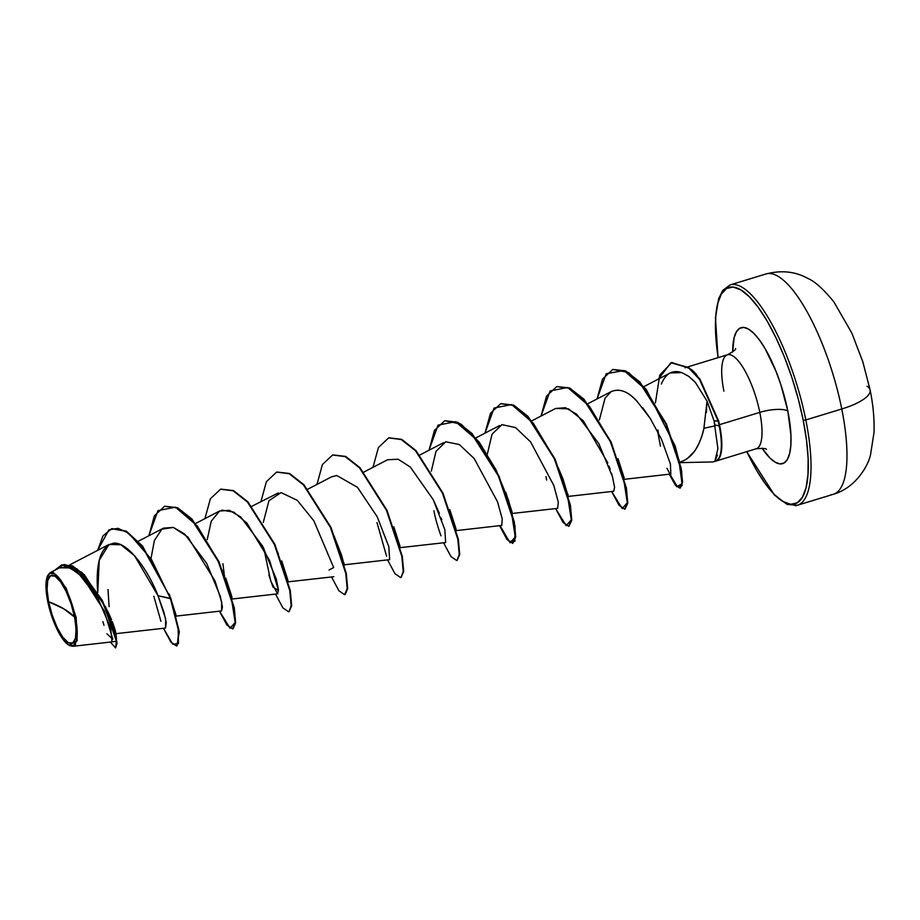 <?xml version="1.0" encoding="UTF-8"?>
<svg xmlns="http://www.w3.org/2000/svg" width="920" height="920" viewBox="0 0 920 920"><rect width="100%" height="100%" fill="white"/><g stroke="black" fill="none" stroke-linecap="round" stroke-linejoin="round"><path stroke-width="1.38" d="M867.054 386.262A46.069 13.742 168.7 0 1 870.147 390.218A46.069 13.742 168.7 0 1 841.765 408.974A115.184 34.73 73 0 1 831.047 494.718A115.184 34.73 -107 0 0 841.765 408.974L805.817 419.945A115.184 34.73 73 0 1 795.098 505.69A115.184 34.73 -107 0 0 805.817 419.945A2.058 0.609 168.7 0 1 803.183 420.072A113.126 34.109 73 0 1 796.961 502.987A113.126 34.109 73 0 1 746.833 451.639L756.505 470.143L765.601 484.15L774.559 494.753L783.023 501.549L790.682 504.275L797.226 502.826L802.412 497.26L806.046 487.796L807.978 474.789L808.139 458.735L806.518 440.254L803.183 420.072A2.058 0.609 -11.3 0 0 805.817 419.945A115.184 34.73 -107 0 0 732.389 284.498A115.184 34.73 73 0 1 805.817 419.945L841.765 408.974A115.184 34.73 -107 0 0 768.338 273.527A115.184 34.73 73 0 1 841.765 408.974A46.069 13.742 -11.3 0 0 870.147 390.218M48.633 601.749L63.71 608.764L74.577 617.067C77.705 636.824 75.601 645.345 68.241 642.654C62.307 640.492 51.451 618.32 48.633 601.749A35.512 10.707 73 0 1 54.958 576.173A35.512 10.707 73 0 1 74.577 617.067A274.252 81.834 -11.3 0 0 63.71 608.764A274.252 81.834 -11.3 0 0 48.633 601.749L52.164 615.054L57.132 627.497L62.779 637.192L68.241 642.654L72.703 643.045L75.474 638.331L76.13 629.211L74.577 617.067L71.047 603.761L66.079 591.318L60.432 581.635L54.958 576.173L50.508 575.77L47.736 580.485L47.081 589.616L48.633 601.749M68.989 645.196L77.165 640.745L76.176 617.584L75.509 617.619A38.076 11.477 73 0 1 68.666 645.012A38.076 11.477 73 0 1 47.69 601.197A38.076 11.477 73 0 1 48.507 574.413A38.076 11.477 73 0 1 75.509 617.619L76.176 617.584L66.136 588.029L53.417 572.528M658.409 379.074L670.921 362.744L688.494 367.793L699.442 379.178L718.198 421.176A47 14.168 73 0 1 719.233 425.948A47 14.168 73 0 1 715.852 460.747A47 14.168 73 0 1 715.001 460.931L717.887 448.626L714.058 420.9L714.966 424.959L719.233 425.948A47 14.168 -107 0 0 718.198 421.176L714.058 420.9L707.031 401.12L706.341 412.562M728.479 354.591A49.151 14.823 -107 0 1 759.805 412.378L719.474 424.683L759.805 412.378A49.151 14.823 -107 0 1 755.239 448.96A49.151 14.823 -107 0 0 759.805 412.378A21.942 6.543 168.7 0 1 787.831 410.998L780.769 384.376L776.066 371.45L765.233 348.864L759.518 340.066L753.894 333.408L748.569 329.141L743.762 327.428L739.645 328.336L736.391 331.832L734.102 337.778L732.699 352.003A71.081 21.436 73 0 1 754.952 334.5A71.081 21.436 73 0 1 787.831 410.998A21.942 6.543 -11.3 0 0 759.805 412.378A49.151 14.823 -107 0 0 728.479 354.591A49.151 14.823 -107 0 0 723.913 391.172M712.471 461.955A49.151 14.823 -107 0 0 715.311 460.885M679.029 462.254C691.161 459.218 699.453 447.89 703.904 428.283L715.15 425.822L703.904 428.283C702.569 435.666 699.51 443.244 694.726 450.995L687.206 458.689M107.674 611.053L111.481 619.574M112.286 621.586L114.563 628.026M114.931 629.234L115.414 631.074M115.587 631.856L105.225 606.211M113.953 630.016L112.976 626.842M169.211 593.998L175.927 614.675M225.687 577.955L231.966 597.655M224.583 576.391L224.388 575.276M224.181 574.011L222.904 563.707M287.822 581.877L333.764 576.713M400.027 546.353L393.794 526.769L399.993 546.066M399.866 547.688L445.659 542.547M449.788 509.588L455.986 528.747M456.044 529.805L455.894 530.587M505.77 492.395L512.037 511.922M511.899 513.509L557.704 508.357M624.059 477.537L618.01 458.689M679.167 460.126L679.213 461.553M703.904 428.283L707.031 401.12L695.451 382.547L688.735 376.315L681.893 372.623L670.197 372.945L643.954 386.596M623.967 479.354L670.852 474.03L670.369 463.91L661.469 439.173L650.221 418.404L642.654 407.732M611.133 391.644C625.22 385.445 636.594 401.741 636.697 400.878C627.911 391.31 619.39 388.228 611.133 391.644L605.061 398.153L599.38 419.888M555.599 408.48L565.432 407.698L576.759 414.299L598.805 443.601L612.456 476.629L614.583 487.301L613.744 491.245M611.984 474.984L611.49 473.328M610.19 469.361L609.029 466.118M607.809 462.933L583.234 420.739L568.514 408.836L555.657 408.445L531.909 420.785M441.807 519.742L441.209 518.063M439.38 513.291L433.171 499.537L410.262 466.992L398.13 459.229L387.584 459.747L363.848 472.086M343.712 564.868L389.631 559.647L388.849 546.813L377.28 516.902L357.535 487.37L336.743 475.49L331.568 476.847L307.82 489.187M278.38 492.901L251.804 506.287M263.81 548.32L270.71 581.072L277.598 593.848L278.45 589.881L276.322 579.209L262.683 546.227L240.672 516.936L229.356 510.312L219.523 511.048L211.232 521.249L207.23 539.58M151.11 558.003L154.364 540.569L161.816 529.195L173.386 527.424L187.841 536.981L215.015 580.98L221.708 602.082L221.57 610.949L222.421 606.981L220.305 596.309L206.666 563.327L184.655 534.037L173.339 527.413L163.507 528.137L138.345 541.213M176.812 645.909L179.308 632.005L170.913 598.483L141.99 546.101L125.821 531.3L111.665 528.678L102.971 535.9L97.623 550.367L108.905 529.897L117.967 528.322L128.627 533.094L151.478 559.463L170.441 598.621L178.79 631.718L177.054 645.851L179.262 631.58L170.913 598.483L142.301 545.767L126.063 531.024L111.895 528.609L126.281 531.15L142.462 545.951L170.913 598.483L158.021 595.746L163.967 612.283L166.278 622.748L165.519 628.049L165.6 618.78L158.021 595.746L134.527 555.691L120.888 544.766L109.02 544.444L99.256 560.211L97.761 592.48M72.737 646.334L112.01 641.872L110.687 628.233L97.934 598.333L77.97 572.7L67.885 567.168L59.167 567.985L50.175 572.654L47.748 575.575M75.635 644.414L74.336 645.748M109.112 606.682L108.008 589.501M115.736 647.795L116.472 638.445L106.49 608.913L84.41 574.804L72.45 565.857L61.95 564.846L81.846 572.32L102.269 600.369L115.126 632.454L117.07 643.31L115.517 647.91L116.61 643.459L114.666 632.592L101.798 600.507L81.385 572.458L61.709 564.914L54.568 570.377L64.273 564.443L76.981 568.882L103.258 603.313L116.414 641.228L110.423 642.056L115.517 647.91M176.583 646.001L170.879 642.091L163.472 628.279L172.73 644.253L178.492 643.586L178.089 626.819L170.441 598.621L158.021 595.746C148.177 570.032 127.799 541.742 113.769 543.191C101.338 545.836 95.91 561.004 97.462 588.719L97.738 592.216M102.936 621.667L103.96 625.289M106.881 633.776L112.826 639.193L104.224 610.869L82.409 576.782L70.219 567.928L59.616 567.766M697.188 375.601A49.151 14.823 -107 0 0 691.046 369.334M787.831 410.998A71.081 21.436 73 0 1 762.059 448.178L769.844 457.93L775.157 462.197L779.976 463.91L784.081 463.001L787.347 459.505L789.624 453.56L790.843 445.383L790.947 435.298L787.831 410.998M718.14 357.638L715.599 332.603L715.76 316.549L717.692 303.542L721.314 294.078L726.512 288.512L733.056 287.063L740.715 289.788L749.179 296.585L758.137 307.188L767.234 321.183L776.123 338.054L784.472 357.132L791.947 377.695L798.261 398.947L803.183 420.072A113.126 34.109 73 0 0 743.463 291.617A113.126 34.109 73 0 0 718.14 357.638M512.072 512.164L505.839 492.568M456.055 529.264L449.811 509.657M343.85 564.776L344.011 563.995M287.983 580.554L281.75 560.958M278.369 553.656L277.897 552.702M224.399 575.299L224.595 576.414M231.817 596.562L225.733 578.059M222.352 570.745L221.881 569.802M175.95 614.755L169.234 594.056M164.795 506.23L177.468 507.69L191.843 518.926L219.017 561.832L234.312 608.085L235.577 623.012L233.07 628.751L235.612 622.518L234.186 607.418L218.822 561.418L191.877 518.949L177.617 507.771L164.795 506.23M204.918 518.639L210.381 498.766L220.581 489.198L233.174 490.808L247.434 501.998L274.378 544.467L289.742 590.467L291.168 605.567L289.098 611.662L291.64 605.429L290.214 590.318L274.85 544.318L247.894 501.86L233.645 490.671L220.823 489.129L233.484 490.59L247.871 501.825L275.034 544.743L290.34 590.996L291.605 605.912L288.857 611.708M276.839 472.029L289.512 473.501L303.899 484.736L331.062 527.643L346.357 573.896L347.622 588.811L345.115 594.561L347.656 588.328L346.23 573.229L330.866 527.229L303.922 484.759L289.662 473.57L276.839 472.029M316.963 484.437L322.414 464.565L332.626 454.997L345.218 456.619L359.478 467.808L386.423 510.266L401.787 556.266L403.213 571.366L401.131 577.461L403.673 571.228L402.247 556.128L386.894 510.128L359.95 467.659L345.69 456.469L332.867 454.928L345.541 456.4L359.916 467.636L387.078 510.554L402.373 556.795L403.638 571.722L400.901 577.518M386.584 556.186L376.981 522.572M372.991 467.337L378.442 447.476L388.654 437.897L401.247 439.518L415.495 450.708L442.44 493.166L457.803 539.166L459.229 554.265L457.159 560.36L459.701 554.127L458.275 539.016L442.911 493.028L415.966 450.558L401.706 439.369L388.884 437.828L401.557 439.3L415.932 450.535L443.106 493.442L458.401 539.695L459.666 554.61L456.918 560.418M512.716 543.398L507 539.499L499.594 525.688L510.163 542.754L515.269 536.981L511.244 510.956L497.651 474.317L477.353 440.427L455.572 421.671L438.035 425.155L429.007 450.236L434.459 430.376L444.671 420.808L457.263 422.418L471.511 433.596L498.456 476.065L513.832 522.066L515.257 537.165L512.716 543.398L515.717 537.027L514.291 521.916L498.928 475.916L471.983 433.458L457.723 422.268L444.9 420.739L460.989 424.097L479.113 441.968L495.983 469.763L508.622 500.526L515.073 526.62L514.855 541.466L509.047 541.224L500.1 525.63M568.732 526.297L563.028 522.399L555.622 508.587L566.191 525.653L571.285 519.88L567.272 493.856L553.667 457.217L533.37 423.327L511.6 404.57L494.063 408.054L485.024 433.136L490.475 413.275L500.687 403.707L513.279 405.317L527.528 416.495L554.484 458.965L569.848 504.965L571.274 520.064L568.732 526.297L571.745 519.926L570.319 504.815L554.944 458.815L527.999 416.357L513.751 405.168L500.917 403.638L513.59 405.099L527.976 416.334L555.139 459.241L570.434 505.494L571.711 520.409L568.962 526.217M624.749 509.208L619.045 505.298L611.639 491.487L622.207 508.553L627.302 502.78L623.288 476.755L609.695 440.116L589.398 406.226L567.617 387.469L550.079 390.954L541.052 416.035L546.503 396.175L556.715 386.607L569.308 388.217L583.556 399.406L610.5 441.864L625.865 487.864L627.29 502.975L624.749 509.208L627.762 502.826L626.336 487.726L610.972 441.726L584.028 399.257L569.767 388.079L556.945 386.538L569.618 387.998L583.993 399.234L611.168 442.152L626.462 488.393L627.727 503.32L624.979 509.116M666.954 468.303L676.694 486.691L682.019 483.701L678.868 460.161L666.103 424.442L646.012 389.896L624.001 370.518L606.222 373.727L597.068 398.935L602.519 379.074L612.731 369.506L625.186 371.047L639.285 381.995L665.827 423.855L680.673 468.176L682.122 482.379L680.363 487.991L682.582 482.241L681.145 468.027L666.298 423.717L639.756 381.857L625.657 370.909L612.973 369.437L628.624 372.531L646.288 389.516L675.119 445.924L681.674 470.959L682.077 485.679L677.407 486.784L669.817 474.145M658.341 432.664L657.926 429.973M671.151 362.675L688.804 367.54L699.809 378.902L718.658 421.038L699.901 379.028L688.953 367.643L671.151 362.675M148.902 535.739L154.353 515.867L164.565 506.299L177.157 507.909L191.406 519.098L218.35 561.556L233.726 607.556L235.152 622.668L232.611 628.9L226.895 624.99L219.489 611.179L230.058 628.245L235.163 622.472L231.138 596.447L217.545 559.82L197.248 525.929L175.467 507.161L157.929 510.646L148.902 535.739M288.627 611.8L282.911 607.89L275.517 594.09M260.946 501.538L266.397 481.666L276.609 472.098L289.202 473.719L303.45 484.909L330.406 527.367L345.759 573.367L347.185 588.466L344.643 594.699L338.94 590.789L331.534 576.99M400.671 577.599L394.956 573.689L387.561 559.889M456.688 560.498L450.984 556.588L443.578 542.788M679.903 488.14L675.28 485.07L669.311 474.202M692.484 379.466L695.451 382.547L707.031 401.12L714.058 420.9L718.658 421.038A47 14.168 73 0 1 716.151 460.655M221.8 510.14L233.68 512.072L246.859 523.054L269.617 560.51L278.484 590.536L272.987 587.109L268.847 574.942M263.258 522.491L268.95 500.71L281.083 492.591L297.298 500.353L313.835 520.789L333.684 567.548L329.003 570.02M336.743 475.49L357.478 487.312L377.188 516.718L388.803 546.618L389.678 559.647M433.171 499.537L444.854 529.655L445.648 542.547M431.319 471.19L435.976 451.398L445.751 441.784L459.298 444.532L474.202 458.539L497.536 501.825L502.205 518.731L501.745 525.435M487.335 454.089L492.039 434.194L501.929 424.637L515.602 427.616L530.61 441.922L553.84 485.53L558.313 502.193L557.623 508.357M546.675 480.079L545.974 476.572M636.697 400.878L650.221 418.404L661.469 439.173L670.404 464.025L670.818 474.03M661.331 384.065C665.804 373.347 672.658 369.529 681.893 372.623L689.08 376.579M716.024 460.69A47 14.168 -107 0 0 716.3 460.609A47 14.168 -107 0 0 718.658 421.038L699.809 379.684L689.068 368.241L671.841 362.503L659.789 375.026L655.419 402.891M657.627 431.273L660.468 446.154M717.404 455.078L715.001 460.931A47 14.168 -107 0 0 719.233 425.948L714.966 424.959L715.15 425.822M47.69 601.197L46.034 588.179L46.736 578.404L49.703 573.344L54.487 573.769L60.352 579.634L66.401 590.019L71.725 603.359L75.509 617.619L77.176 630.637L76.475 640.412L73.508 645.472L68.724 645.046L62.859 639.193L56.81 628.797L51.474 615.457L47.69 601.197M718.025 357.673L715.449 317.814L718.681 298.62L722.809 290.352L730.112 284.924L766.061 273.953C781.402 270.031 795.202 271.457 807.472 278.254C814.637 281.186 823.434 289.064 833.865 301.875L851.885 333.166L862.868 361.94L870.113 389.999C873.183 405.007 874.471 419.209 874 432.607L870.55 454.641C868.549 464.715 856.313 487.726 833.313 494.293L797.364 505.264L787.221 504.436L774.444 495.086L746.718 451.674M69.287 645.38L68.678 645.012M687.884 366.861L727.513 354.775C733.493 351.474 736.184 349.37 735.597 348.473M678.581 462.679L712.436 461.955M713.69 461.759L756.206 448.776C763.002 448.178 766.418 448.408 766.429 449.489M69.736 564.868L109.02 544.444M115.667 633.707L165.554 628.049M221.57 610.949L175.8 616.147M195.776 523.388L219.523 511.048M277.598 593.848L231.817 599.046M419.865 454.986L443.612 442.647M455.756 530.667L501.687 525.447M475.893 437.885L499.629 425.546M613.72 491.257L568.272 496.421M587.926 403.696L611.673 391.345M115.77 632.994L116.472 638.445M684.997 367.747L687.412 367.011M624.024 477.308L624.116 477.963M568.008 494.408L568.088 495.063M568.387 496.949L563.005 478.998L558.003 467.199M343.919 562.798L344.011 563.454M344.298 565.34L341.481 554.944L333.925 535.601M160.942 621.31L153.824 596.275M441.048 535.819C441.22 536.797 435.723 521.352 433.929 510.772"/></g></svg>
